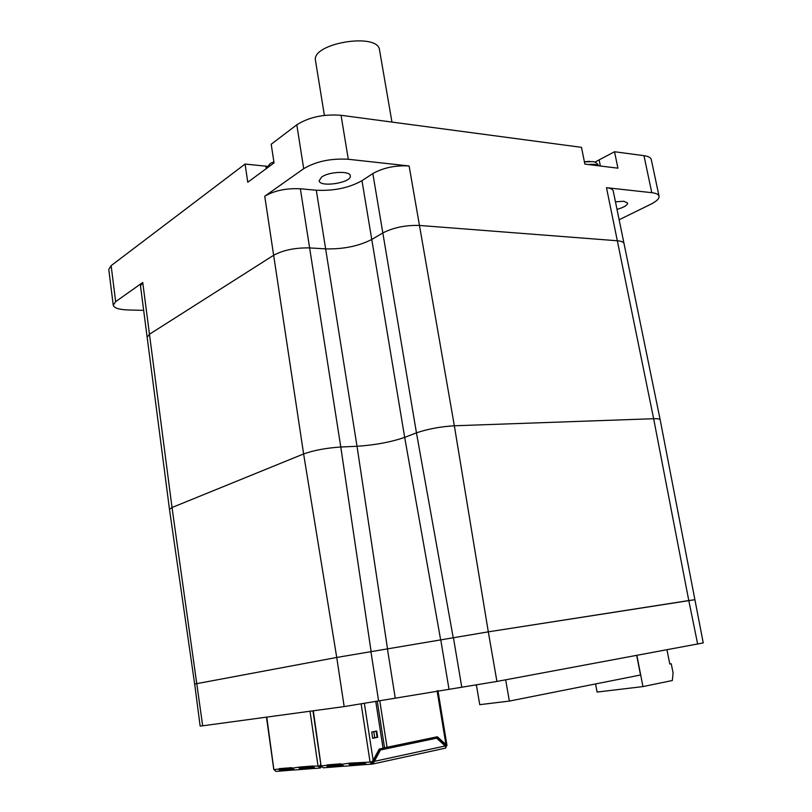 <?xml version="1.0" encoding="UTF-8"?>
<svg xmlns="http://www.w3.org/2000/svg" width="812" height="812" viewBox="0 0 812 812"><rect width="100%" height="100%" fill="white"/><g stroke="black" fill="none" stroke-linecap="round" stroke-linejoin="round"><path stroke-width="1.22" d="M303.708 168.683C315.98 161.405 330.839 158.259 348.297 159.264L409.116 165.963C395.403 165.191 383.315 167.719 372.84 173.565L361.979 180.67C349.15 187.887 333.925 191.064 316.304 190.231L300.359 188.77C286.108 188.14 274.233 190.627 264.742 196.23L303.708 168.683L296.796 124.825L271.198 144.242L274.05 162.897L247.772 182.243L245.072 164.065L111.132 265.656L108.778 269.482L113.244 305.2L115.649 301.638L142.739 282.485L140.486 285.844L147.155 337.264L149.469 334.239L147.155 337.264L169.485 509.378L172.022 507.52L303.617 453.949C313.818 450.305 326.211 447.991 340.786 447.006L357.016 446.275C375.002 445.088 390.887 442.124 404.68 437.374L416.454 432.857C427.731 429 440.358 426.635 454.344 425.782L653.65 418.718C657.75 418.596 659.923 418.941 660.166 419.753C659.933 418.941 657.761 418.596 653.65 418.718L688.789 600.555L488.306 631.848L336.736 657.456L194.657 684.049L169.485 509.378L172.022 507.52L303.617 453.949L336.736 657.456L194.667 684.039L200.138 726.05L202.675 725.806L172.022 507.52L149.469 334.239L273.644 255.262L149.469 334.239L142.739 282.485M321.664 177.036L319.146 180.731C319.603 187.836 352.124 182.69 350.297 175.798C350.236 170.672 328.992 171.545 321.664 177.036M143.663 310.367L128.215 309.971C119.049 309.616 114.056 308.032 113.244 305.2M202.675 725.806L344.166 706.592L496.924 681.441L703.243 642.921L660.166 419.753L613.243 191.003C612.827 189.287 610.573 188.181 606.483 187.694L651.782 192.688C656.177 193.205 658.603 194.383 659.06 196.21C659.364 198.646 656.573 201.335 650.706 204.279L619.15 219.768M617.018 209.384C623.941 207.385 627.473 205.274 627.625 203.061L623.829 201.264L615.455 201.782M606.483 187.694L617.323 240.768C621.413 241.123 623.646 242.057 624.032 243.57C623.646 242.057 621.413 241.123 617.323 240.768L419.479 225.452C405.695 225.036 393.475 227.533 382.828 232.942L371.764 239.469C358.721 246.137 343.344 249.274 325.632 248.888L309.616 247.914C295.294 247.64 283.297 250.086 273.644 255.262L303.617 453.949C313.818 450.305 326.211 447.991 340.786 447.006L357.016 446.275L387.547 649.072M659.06 196.21L651.285 159.578C650.798 157.599 648.362 156.29 643.967 155.671L614.532 151.742L617.922 168.175L584.863 164.105L581.483 147.337L341.05 115.294C323.663 113.964 308.915 117.141 296.796 124.825M391.963 122.084L379.539 50.05C378.351 31.993 310.773 43.3 315.533 60.758L324.384 115.385M594.902 162.146L614.532 151.742M245.072 164.065L267.077 166.287M694.443 599.763L488.306 631.848L454.344 425.782L653.65 418.718L617.323 240.768L419.479 225.452C405.695 225.036 393.475 227.533 382.828 232.942L371.764 239.469C358.721 246.137 343.344 249.274 325.632 248.888L309.616 247.914C295.294 247.64 283.297 250.086 273.644 255.262L264.742 196.23M440.693 640.089L404.68 437.374C390.887 442.124 375.002 445.088 357.016 446.275L316.304 190.231M361.979 180.67L404.68 437.374L416.454 432.857L453.228 637.775M409.116 165.963L454.344 425.782C440.358 426.635 427.731 429 416.454 432.857L372.84 173.565M669.778 663.962L671.25 663.759L673.097 672.996L672.316 680.517L642.952 686.587L597.084 692.078L595.561 683.948M636.882 655.426L642.952 686.587M671.25 663.759L669.798 664.043L666.967 649.833M342.146 765.137L328.231 766.264L327.754 764.843M364.933 763.381L350.693 764.539L350.875 765.726L366.222 764.498M445.23 745.964L436.612 738.179L379.772 750.126L373.662 761.402L371.825 762.671L373.205 763.31L374.332 761.351L445.23 745.964L446.011 747.436L445.22 748.187M372.596 762.498L371.947 762.904L371.043 761.981M372.272 762.864L371.906 764.122L370.069 762.092L349.231 763.168L348.622 763.757L350.875 765.726M371.926 764.133L366.415 764.539L364.436 762.529M328.261 766.264L328.769 767.391L328.18 767.431L326.556 765.472L327.135 764.894L340.908 763.818L343.923 766.244M364.375 703.425L373.144 760.306L371.591 761.9L370.069 762.092L361.137 703.963M313.31 710.784L321.075 765.828M372.363 764.092L373.205 763.31M373.662 761.402L374.332 761.351L380.452 750.065M323.531 767.787L328.18 767.431M446.976 745.487L445.95 744.553L437.079 690.768M437.952 690.636L446.996 745.528L445.879 745.7L445.26 744.614L445.95 744.553L437.343 736.768L383.041 748.116M445.869 745.69L445.565 746.461M371.744 732.119L376.169 731.267L371.734 732.069M372.678 738.118L377.103 737.255L376.169 731.267M372.678 738.169L377.001 737.276M327.49 765.28L321.39 765.878L323.156 767.817M341.669 764.295L349.84 763.118M349.566 763.554L350.337 764.559M343.425 766.223L328.769 767.391M446.539 745.599L445.615 748.004M436.612 738.179L379.772 750.126M436.724 736.9L445.26 744.614M373.144 760.306L379.265 749.019L383.051 748.228L375.763 701.446M377.692 737.316L376.717 731.033L371.734 732.038L372.708 738.341L377.022 737.387M371.825 762.671L371.165 761.961M636.709 655.457L640.516 675.005L509.378 701.081L479.75 704.674L476.542 685.876L475.69 685.105M509.378 701.081L505.653 679.817M292.878 768.923L280.414 769.938L279.927 768.588M313.422 767.34L300.714 768.375L300.876 769.502L314.67 768.396M319.999 766.66L319.157 766M320.161 766.873L320.253 768.04L321.014 767.299L318.994 766.02M320.253 768.04L318.04 766.132L312.244 766.061L299.131 767.107L298.704 767.644L300.876 769.502M315.178 768.416L312.965 766.528M280.434 769.938L280.911 771.014L280.353 771.055L278.77 769.187L279.308 768.639L291.752 767.665L294.614 769.969M320.831 764.569L319.451 765.949L318.04 766.132L310.022 711.231M266.772 717.108L273.857 769.502M321.014 767.299L321.572 766.548M320.456 766.518L321.156 765.889M276.171 771.37L280.353 771.055M279.693 768.994L274.101 769.553L275.806 771.4M292.442 768.132L299.872 767.025M299.628 767.441L300.389 768.406M294.106 769.959L280.911 771.014M496.924 681.441L488.306 631.848L336.736 657.456L344.166 706.592M694.412 599.774L688.789 600.555L697.67 644.119M300.359 188.77L340.786 447.006L371.125 651.65M115.649 301.638L111.132 265.656M348.297 159.264L341.05 115.294M643.967 155.671L651.782 192.688M273.888 161.811L270.376 163.435L265.778 168.987M598.698 165.81C597.449 163.395 595.572 161.994 593.044 161.608L584.427 161.913M588.406 164.542C593.572 163.994 596.932 164.41 598.495 165.79M599.165 160.137L600.362 166.013M265.9 166.186L266.153 167.871M445.372 748.156L372.576 764.051L445.149 748.197M445.524 744.959L444.996 745.751M373.794 731.744L374.728 737.743M384.553 747.842L377.265 701.172M379.762 700.715L387.06 747.375M351.819 764.386L352.002 765.574M329.692 766.092L329.865 767.249M443.301 744.228L443.037 742.604M444.357 743.802L443.514 744.421M373.632 759.403L374.9 759.129M389.293 748.116L389.11 746.949M393.211 747.284L393.028 746.116M391.252 747.7L391.069 746.532M301.77 768.233L301.932 769.37M281.774 769.776L281.937 770.882M378.615 700.929L370.922 651.681M461.784 687.226L453.441 637.735M448.965 689.012L440.804 640.069M395.2 697.863L387.466 649.082M589.745 161.314L584.396 161.761M343.618 766.264L350.266 765.767M312.955 710.835L321.024 765.868M366.415 764.539L371.906 764.122M327.632 766.061L342.035 764.955M349.708 764.356L364.811 763.199M444.397 745.213L444.418 744.137M294.299 769.999L300.308 769.543M266.468 717.148L273.796 769.543M314.863 768.446L319.806 768.071M279.835 769.746L292.767 768.751M299.78 768.213L313.31 767.167"/></g></svg>
